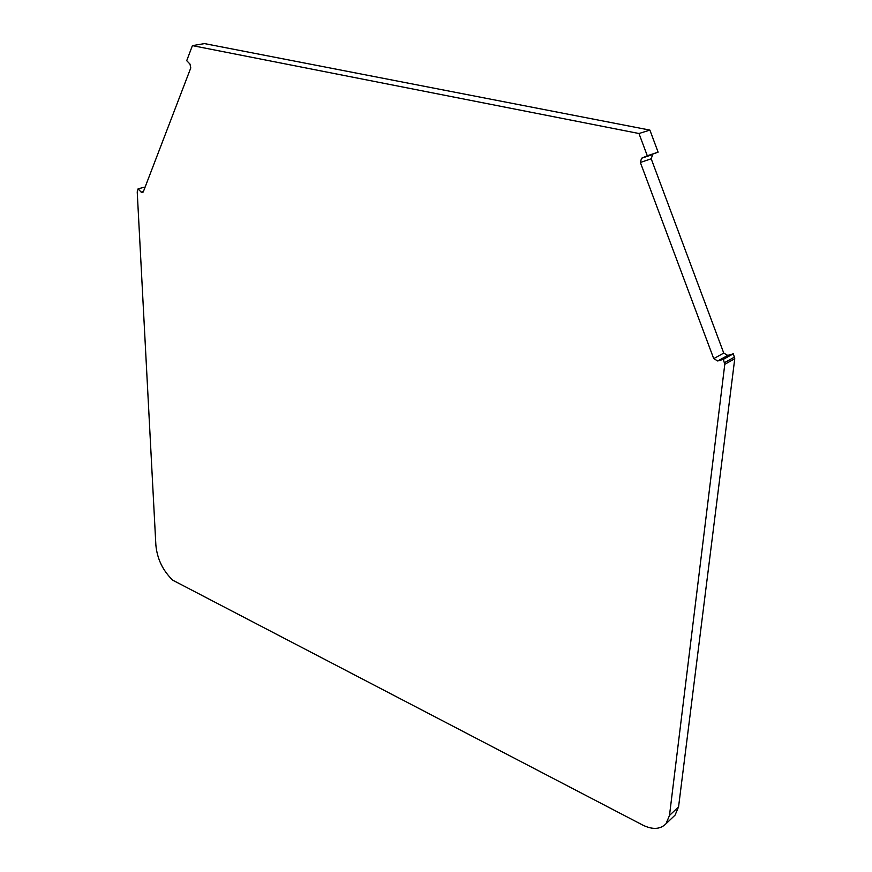<?xml version="1.0" encoding="UTF-8"?>
<svg xmlns="http://www.w3.org/2000/svg" width="872" height="872" viewBox="0 0 872 872"><rect width="100%" height="100%" fill="white"/><g stroke="black" fill="none" stroke-linecap="round" stroke-linejoin="round"><path stroke-width="1.31" d="M189.976 64.059L190.783 67.918L143.302 191.84L142.648 192.603L141.09 192.08L138.114 188.799L137.22 191.884L155.87 545.065C157.167 558.865 162.802 570.582 172.776 580.207L642.937 825.174C652.703 829.882 660.387 829.403 666.012 823.746L669.489 815.451L724.785 364.333L723.346 359.362L717.711 360.975L713.721 358.621L640.364 162.465L641.541 158.257L647.297 155.783L638.98 133.514L192.418 45.627L186.717 60.68L189.976 64.059M192.418 45.627L204.506 43.6L649.891 130.102L638.98 133.514M647.297 155.783L658.109 152.153L649.891 130.102M641.857 158.094L658.109 152.153M652.703 154.453L651.199 158.791L640.364 162.465M713.732 358.621L723.76 353.095L651.199 158.791M723.76 353.095L727.728 355.416L717.711 360.975M723.346 359.362L733.341 353.803L727.728 355.416M673.293 816.824L675.081 815.113L678.569 806.851L734.758 358.719L733.341 353.803M138.114 188.799L145.144 187.044M724.567 362.632L734.551 357.04M724.785 364.333L734.758 358.719M669.489 815.451L678.569 806.851M141.09 192.08L143.433 191.48M652.387 154.617L641.541 158.257M675.081 815.113L666.012 823.746"/></g></svg>
